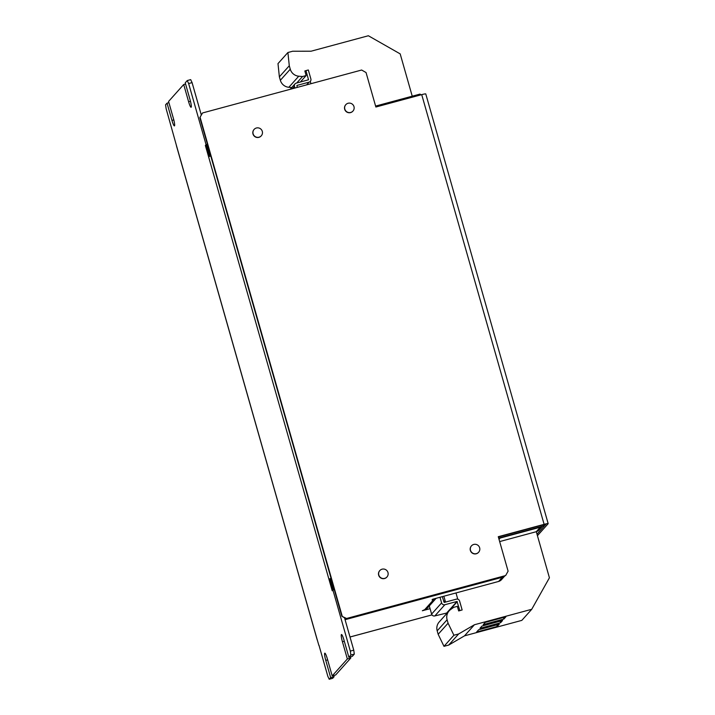 <?xml version="1.0" encoding="UTF-8"?>
<svg xmlns="http://www.w3.org/2000/svg" width="715" height="715" viewBox="0 0 715 715"><rect width="100%" height="100%" fill="white"/><g stroke="black" fill="none" stroke-linecap="round" stroke-linejoin="round"><path stroke-width="1.07" d="M350.699 112.452A4.799 4.728 41.8 0 0 353.425 105.373A4.799 4.728 41.8 0 0 345.819 104.658A4.799 4.728 41.8 0 0 350.699 112.452M345.747 104.739A4.799 4.728 41.8 0 0 350.565 112.604A4.799 4.728 41.8 0 0 352.897 111.129M259.018 137.191A4.799 4.728 41.8 0 0 261.744 130.121A4.799 4.728 41.8 0 0 254.129 129.397A4.799 4.728 41.8 0 0 259.018 137.191M254.066 129.478A4.799 4.728 41.8 0 0 258.884 137.352A4.799 4.728 41.8 0 0 261.216 135.877M476.378 553.633A4.799 4.728 41.8 0 0 479.095 546.555A4.799 4.728 41.8 0 0 471.489 545.84A4.799 4.728 41.8 0 0 476.378 553.633M471.417 545.92A4.799 4.728 41.8 0 0 476.235 553.785A4.799 4.728 41.8 0 0 478.576 552.311M384.697 578.372A4.799 4.728 41.8 0 0 387.414 571.294A4.799 4.728 41.8 0 0 379.808 570.579A4.799 4.728 41.8 0 0 384.697 578.372M379.737 570.659A4.799 4.728 41.8 0 0 384.554 578.533A4.799 4.728 41.8 0 0 386.895 577.059M459.799 610.637L462.14 609.966L458.655 610.941L457.35 606.347L453.73 607.33L450.673 609.493A9.599 9.456 41.8 0 0 447.098 619.753L448.082 623.203L453.9 635.242L458.637 633.964L474.438 624.749L464.518 635.841L521.825 620.379L531.737 609.287L549.424 577.792L536.295 531.692L499.66 541.577M499.267 624.213L497.265 626.447L476.637 632.015L478.63 629.781L499.267 624.213M474.438 624.749L531.737 609.287M505.871 616.822L503.869 619.056L483.242 624.624L485.244 622.39L505.871 616.822M502.565 620.513L500.572 622.756L479.944 628.324L481.937 626.081L502.565 620.513M305.046 71.697L305.984 70.651L304.84 70.955L306.145 75.549L302.525 76.532L298.763 76.201A9.599 9.456 -138.2 0 1 290.263 69.194L289.289 65.753L287.904 52.517L292.641 51.239L311.061 51.212L368.359 35.75L400.185 53.884L412.242 96.194M421.153 94.791L419.964 94.112L375.607 106.079M209.45 154.878L210.371 154.637L207.752 145.44L206.841 145.69L209.45 154.878L209.039 155.352L210.469 154.967M498.757 538.404L543.016 526.106L498.668 538.073M543.016 526.106L543.838 524.649L498.337 536.92M341.868 616.267L346.569 618.475L505.639 575.548L346.292 618.788L341.868 616.267L333.95 588.463L333.038 588.713L330.419 579.516L331.331 579.275L210.371 154.637M333.95 588.463L331.331 579.275M317.29 639.827A5.997 0.563 -15.9 0 1 317.165 639.755L176.435 145.726A5.997 0.563 164.1 0 1 176.48 145.628L166.139 108.707L165.576 104.792L167.033 103.166L171.949 120.397A6.596 0.965 74.9 0 0 174.424 125.912A6.596 0.965 74.9 0 0 173.468 118.69L168.561 101.459L183.701 84.522L185.569 84.021M168.91 102.656L167.033 103.166M330.67 677.623L329.213 679.25L332.654 678.321L334.111 676.694L330.67 677.623L325.763 660.383A6.596 0.965 74.9 0 1 324.807 653.161A6.596 0.965 74.9 0 1 327.291 658.676L332.198 675.907L335.639 674.987L350.779 658.05L347.338 658.98L332.198 675.907M436.123 598.312L427.561 607.893A5.997 5.908 -138.2 0 1 424.728 609.636L433.889 599.385L432.057 599.885L432.611 599.259L498.623 581.447A5.997 5.908 41.8 0 0 501.456 579.704L504.745 576.022M183.701 84.522L188.608 101.753A6.596 0.965 74.9 0 0 191.093 107.277A6.596 0.965 74.9 0 0 190.136 100.046L185.23 82.815L187.241 80.563L190.682 79.633L192.076 82.618L201.308 115.017L202.568 112.952L361.638 70.025L366.053 72.546L375.876 107.018L421.716 94.639A4.799 0.447 -15.9 0 1 425.774 93.951L548.173 523.639A4.799 0.447 164.1 0 0 544.115 524.336L498.275 536.706L508.097 571.169L505.639 575.548M207.752 145.44L199.834 117.635L201.308 115.017M192.076 82.618L188.644 83.548L206.054 144.662L205.357 145.44L208.628 156.934A5.997 0.563 164.1 0 1 210.746 155.95M207.422 144.296L206.054 144.662M207.582 144.841L205.357 145.44M331.161 578.667L328.936 579.266L332.207 590.76L332.904 589.982L350.314 651.106L353.755 650.176L354.318 654.091L352.307 656.343L348.866 657.273L350.877 655.02L350.314 651.106M334.28 589.616L332.904 589.982M344.523 617.778L353.755 650.176M354.318 654.091L350.877 655.02M329.213 679.25L327.819 676.265L319.006 645.332M317.165 639.755A5.997 0.563 -15.9 0 1 317.201 639.657L318.872 645.377M347.338 658.98L342.431 641.748A6.596 0.965 74.9 0 1 341.475 634.518A6.596 0.965 74.9 0 1 343.96 640.032L348.866 657.273M188.644 83.548L187.241 80.563M350.43 656.844L350.779 658.05M333.771 675.487L334.111 676.694M430.072 608.671L422.333 610.753L424.728 609.636M445.186 600.877L443.622 601.297M504.656 576.049A5.997 5.908 -138.2 0 1 502.377 577.255A5.997 0.876 -105.1 0 0 502.511 576.63M499.025 539.333L500.169 538.046A2.404 2.36 41.8 0 0 498.9 538.904M500.169 538.046L540.281 527.223A5.997 5.908 -138.2 0 0 540.772 527.062M540.281 527.223L536.286 531.692A5.997 5.908 41.8 0 0 539.119 529.949L541.988 526.732M208.628 156.934L328.936 579.266A5.997 0.563 -15.9 0 1 331.054 578.292M209.039 155.352L206.421 146.155L206.841 145.69M334.048 588.794L332.618 589.178L333.038 588.713M332.618 589.178L329.999 579.981L330.419 579.516M433.889 599.385A5.997 5.908 41.8 0 0 435.962 598.357M537.01 534.221L545.849 524.336L543.838 524.649M202.568 112.952L199.834 117.635M342.145 615.955L200.111 117.332M537.43 535.696L548.146 523.72A4.799 0.447 164.1 0 0 548.173 523.639M462.14 609.966L459.584 601.011A2.637 2.601 41.8 0 0 456.34 599.161L444.194 602.441L442.299 596.65M443.854 596.23L445.525 602.084M449.109 610.887L439.198 621.978A9.599 9.456 41.8 0 0 437.187 630.845L438.161 634.294L443.988 646.333L448.725 645.055L464.518 635.841M448.082 623.203L438.161 634.294M453.9 635.242L443.988 646.333M458.637 633.964L448.725 645.055M456 592.95L457.77 599.179M447.313 612.889L434.854 615.919A2.637 2.601 -138.2 0 1 431.61 614.078L429.295 605.954M459.843 610.592L457.001 601.458L444.846 604.738A2.637 2.601 -138.2 0 1 441.611 602.888L440.002 597.266M294.946 88.025L294.464 86.336A2.637 2.601 -138.2 0 1 296.269 83.137L308.531 79.785L305.984 70.651M310.292 81.403A2.637 2.601 -138.2 0 1 310.283 81.421L310.319 81.385A2.637 2.601 41.8 0 0 310.873 78.945L308.317 69.981L306.029 70.597M297.234 87.409L296.922 85.434L309.068 82.154A2.637 2.601 41.8 0 0 310.319 81.385M291.756 87.543L288.842 87.293A9.599 9.456 -138.2 0 1 280.352 80.286L279.368 76.845L289.289 65.753M279.368 76.845L277.992 63.608L287.904 52.517M310.936 83.709L310.283 81.421M300.354 82.028L306.145 75.549M296.734 83.003L302.525 76.532M500.116 621.174L500.572 622.756M503.423 617.483L503.869 619.056M496.818 624.874L497.265 626.447M176.48 145.628L317.201 639.657M431.985 614.873L349.993 636.994M498.623 581.447L502.377 577.255L345.068 619.699M344.299 641.239L342.431 641.748M327.631 659.882L325.763 660.383M188.608 101.753L190.458 101.253M171.949 120.397L173.799 119.897M544.115 524.336L421.716 94.639M447.098 619.753L437.187 630.845M447.295 612.809L457.287 601.628M447 612.648L457.001 601.458M434.854 615.919L444.846 604.738M431.61 614.078L441.611 602.888M292.328 88.732L294.464 86.336M306.637 84.87L309.068 82.154M288.842 87.293L298.763 76.201M280.352 80.286L290.263 69.194M432.003 614.891L350.001 637.02M201.058 114.159L201.916 113.926M290.183 89.312L295.018 83.896"/></g></svg>
